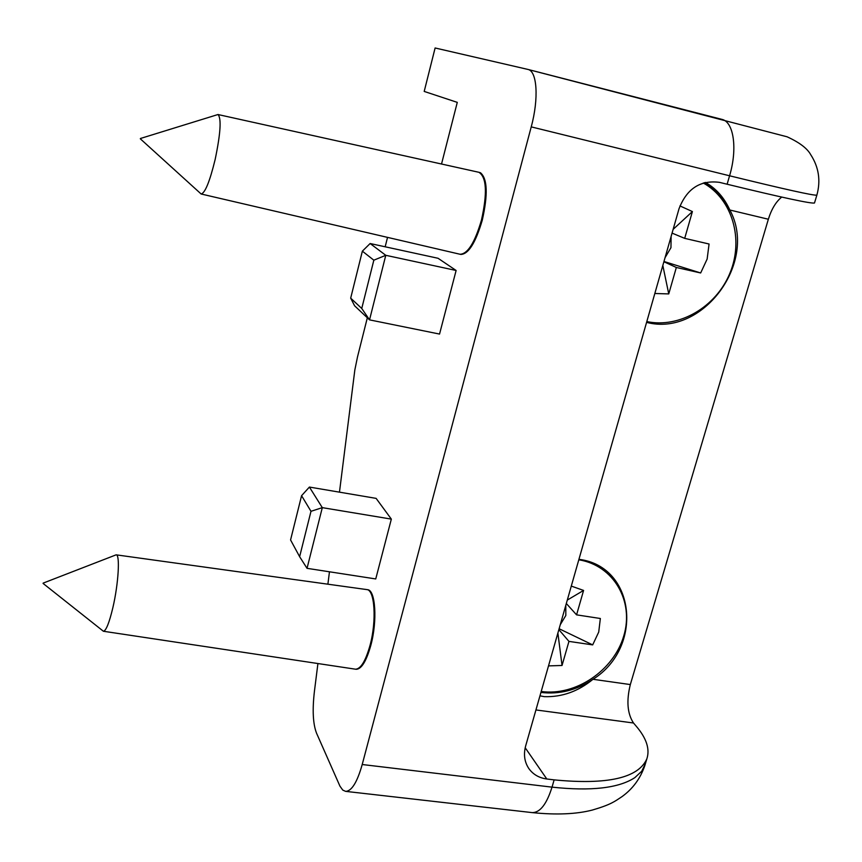 <?xml version="1.0" encoding="UTF-8"?>
<svg xmlns="http://www.w3.org/2000/svg" width="862" height="862" viewBox="0 0 862 862"><rect width="100%" height="100%" fill="white"/><g stroke="black" fill="none" stroke-linecap="round" stroke-linejoin="round"><path stroke-width="1.29" d="M705.375 182.421C715.999 188.358 724.166 197.549 729.845 210.016L768.354 219.239L630.327 684.568L592.981 679.288C578.176 691.443 561.949 697.229 544.31 696.647L539.957 695.839M578.93 559.33L579.081 559.352C635.8 566.442 643.742 647.577 592.981 679.288C576.592 690.225 559.287 694.6 541.088 692.434L540.937 692.412M671.121 236.393L670.948 247.706L665.055 257.673M663.966 261.477L700.666 272.974L707.142 259.042L709.07 244.011L684.697 238.365L692.401 211.567L679.946 205.91M654.829 293.489L668.75 293.92L662.824 265.474M140.344 138.836L201.137 193.993C205.091 193.045 209.768 181.526 215.166 159.427C220.607 133.211 221.545 118.245 217.978 114.527L140.42 138.491M201.137 193.993L460.049 254.258C467.7 254.021 474.843 242.61 481.47 220.047C487.45 193.045 486.588 177.119 478.884 172.292L217.978 114.527M460.049 254.258L460.825 254.419C468.486 254.182 475.63 242.782 482.267 220.219C488.054 194.51 487.461 178.682 480.468 172.745L478.884 172.292M43.1 583.445L103.397 631.253C106.069 630.779 109.237 622.881 112.89 607.581C118.503 583.617 120.195 554.18 116.122 554.837L43.165 583.111M103.397 631.253L355.478 669.192C360.747 668.998 365.607 661.035 370.046 645.304C376.813 620.597 374.733 589.533 366.727 589.576L116.122 554.837M355.478 669.192L356.232 669.289C361.512 669.106 366.372 661.143 370.811 645.412C377.578 620.705 375.487 589.651 367.471 589.694L366.727 589.576M565.795 605.329L565.828 615.479L560.257 624.745M559.115 628.732L592.679 644.895L598.724 632.051L600.351 618.496L576.57 614.854L583.585 590.438L571.29 586.085M548.512 665.895L562.035 665.475L557.886 633.042M578.801 559.794C613.722 565.44 634.27 601.277 623.797 635.833C613.819 670.474 575.644 696.313 541.207 691.486M562.035 665.475L568.952 641.382L592.679 644.895M576.57 614.854L566.323 603.508M567.304 600.071L583.585 590.438M568.952 641.382L558.856 629.626M703.295 183.003C732.571 199.273 743.992 239.679 729.866 273.308C716.02 307.055 679.31 328.519 646.812 321.569M668.75 293.92L676.336 267.479L700.666 272.974M684.697 238.365L672.058 233.106M673.136 229.346L692.401 211.567M676.336 267.479L663.891 261.736M646.575 322.377L646.726 322.41C702.562 337.074 758.291 262.274 729.845 210.016C723.983 198.238 715.503 189.123 704.405 182.669M317.916 663.535L314.404 691.496C312.27 709.997 312.971 723.875 316.516 733.12L339.94 786.144L342.785 790.098L345.64 791.37C351.685 791.154 357.213 782.2 362.212 764.519L531.229 126.876C538.955 98.559 537.134 70.996 527.921 69.423L435.116 47.981L424.201 91.426L457.28 102.373L441.527 164.017M357.547 356.749L367.331 317.787M385.174 246.791L387.534 237.373M357.536 356.76L354.842 369.949L339.466 492.159M329.456 571.797L327.894 584.199M310.988 511.306L299.631 556.701L307.034 568.327L375.746 578.941L391.337 519.107L376.123 498.376L309.404 487.062L301.571 495.693L310.988 511.306L322.302 507.643L309.404 487.062M361.749 308.467L369.539 319.867L439.545 334.068L456.117 270.474L438.058 258.277L370.121 243.526L385.777 255.303L369.539 319.867L354.594 305.784L350.683 298.144L362.363 251.165L373.839 260.184L361.749 308.467L350.683 298.144M391.337 519.107L322.302 507.643L307.034 568.327M299.631 556.701L290.569 539.946L301.571 495.693M456.117 270.474L385.777 255.303L373.839 260.184M370.121 243.526L362.363 251.165M630.327 684.568C626.308 700.871 627.364 713.682 633.495 723.002L636.253 726.235C646.522 738.292 650.056 749.175 646.845 758.872C638.354 778.009 607.451 785.013 554.137 779.873L546.799 778.989C539.203 777.966 533.276 774.572 529.009 768.796C524.495 762.17 523.374 754.562 525.648 745.975L679.019 208.755C686.788 188.67 700.278 179.878 719.49 182.356L727.119 184.231C782.243 197.613 811.368 203.863 814.493 202.99L814.547 202.818M768.354 219.239C771.479 209.175 775.929 201.794 781.705 197.086M362.212 764.519L552.025 787.146C591.192 791.338 618.808 788.159 634.874 777.61L641.748 771.21L645.476 763.409M727.119 184.231L729.575 175.783C737.721 148.727 733.713 121.65 721.817 119.344L528.061 69.456M525.195 747.763L546.799 778.989M345.64 791.37L532.263 812.618C540.086 812.618 546.67 804.138 552.025 787.146L554.137 779.873M814.493 202.99L816.864 195.146C813.814 195.739 784.722 189.284 729.575 175.783L531.229 126.876M633.495 723.002L535.927 709.943M532.263 812.618C556.356 815.043 576.387 814.191 592.345 810.054C611.233 804.526 614.703 801.434 622.008 796.628C632.74 788.881 640.337 778.569 644.787 765.693L646.845 758.872M528.417 767.923L529.009 768.796M527.921 69.423L787.103 136.799C799.386 142.424 807.252 148.372 810.689 154.643C818.803 167.12 820.861 180.621 816.864 195.146"/></g></svg>
